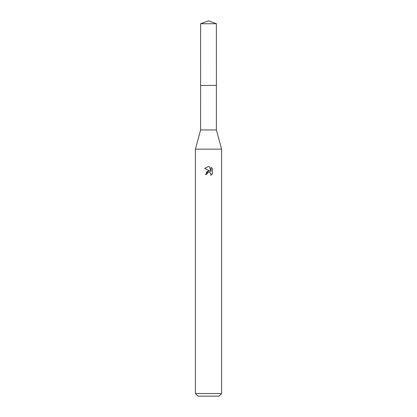 <?xml version="1.0" encoding="UTF-8"?>
<svg xmlns="http://www.w3.org/2000/svg" width="417" height="417" viewBox="0 0 417 417"><rect width="100%" height="100%" fill="white"/><g stroke="black" fill="none" stroke-linecap="round" stroke-linejoin="round"><path stroke-width="0.63" d="M200.603 23.727L216.397 23.727L208.5 20.85L200.603 23.727L200.593 85.438L216.402 85.438L216.397 129.948L221.594 149.15L221.594 393.533L195.406 393.533L198.028 396.15L218.972 396.15L221.594 393.533M216.397 23.727L216.407 85.438L200.593 85.438L200.603 129.948L216.397 129.948M200.603 129.948L195.406 149.15L221.594 149.15M206.863 174.41L207.087 173.462L206.863 174.41L205.487 174.41L208.5 170.97L210.168 171.173L204.611 168.432L208.5 166.513L209.344 166.607L211.044 171.496L211.044 167.306M211.038 167.311L212.389 168.671L212.389 173.837L210.825 175.333L210.887 173.597L209.756 172.466L208.5 172.357L209.131 172.315M210.684 173.222L211.049 174.4L210.825 175.333L212.389 173.837M210.168 171.173L209.475 170.986M208.51 170.97L206.227 172.257M208.177 172.456L207.087 173.462M212.389 168.671L211.044 167.311M209.344 166.607L208.583 166.519M208.5 166.513L204.611 168.432M195.406 149.15L195.406 393.533"/></g></svg>
